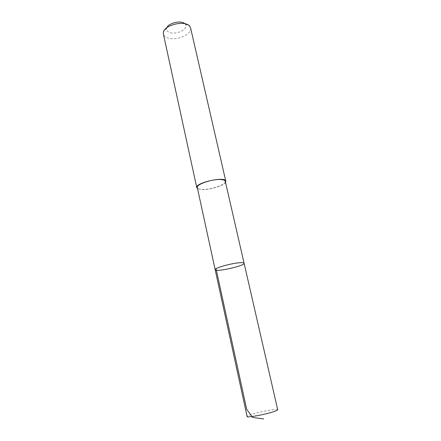 <?xml version="1.0" encoding="UTF-8"?>
<svg xmlns="http://www.w3.org/2000/svg" width="441" height="441" viewBox="0 0 441 441"><rect width="100%" height="100%" fill="white"/><g stroke="black" fill="none" stroke-linecap="round" stroke-linejoin="round"><path stroke-width="0.33" stroke-dasharray="2.21 1.65" d="M215.169 269.716C215.197 272.472 245.235 265.758 244.088 263.255M277.698 409.7C277.885 408.311 259.473 411.729 251.061 414.606C248.415 415.494 247.098 416.133 247.114 416.536M225.285 181.328C226.514 184.597 210.148 190.099 201.691 189.36C199.051 189.178 197.585 188.588 197.303 187.585M225.522 182.365C223.642 185.854 209.001 190.165 201.344 189.531L197.524 188.621M190.595 27.965C192.474 34.106 176.891 41.019 168.17 38.086C165.452 37.259 163.859 35.914 163.385 34.045M184.818 23.709L185.314 24.222C189.167 28.511 176.94 35.065 169.928 32.601C167.354 31.758 166.24 30.357 166.577 28.411L166.808 27.733M166.577 28.411L163.407 32.287M185.314 24.222L189.828 26.377"/><path stroke-width="0.66" d="M240.185 262.715C231.834 263.09 214.067 268.095 215.169 269.716C215.197 272.472 245.235 265.758 244.088 263.255C243.934 262.759 242.633 262.577 240.185 262.715C231.834 263.09 214.067 268.095 215.169 269.716L247.114 416.536C246.624 417.98 265.84 414.43 274.115 411.508C276.546 410.676 277.742 410.069 277.698 409.7L244.088 263.255C243.934 262.759 242.633 262.577 240.185 262.715M215.169 269.716L197.303 187.585C195.887 184.399 212.86 178.666 221.233 179.592C223.681 179.812 225.031 180.391 225.285 181.328L244.088 263.255M197.524 188.621L196.785 187.69C194.828 182.811 225.489 175.953 225.798 181.207L225.522 182.365M196.785 187.69L163.385 34.045L163.407 32.287C164.372 24.746 185.749 19.972 189.828 26.377L190.595 27.965L225.798 181.207M166.808 27.733C168.523 22.921 181.218 20.082 184.818 23.709M263.707 418.95L252.682 417.434L246.684 409.303L216.04 268.729"/></g></svg>
